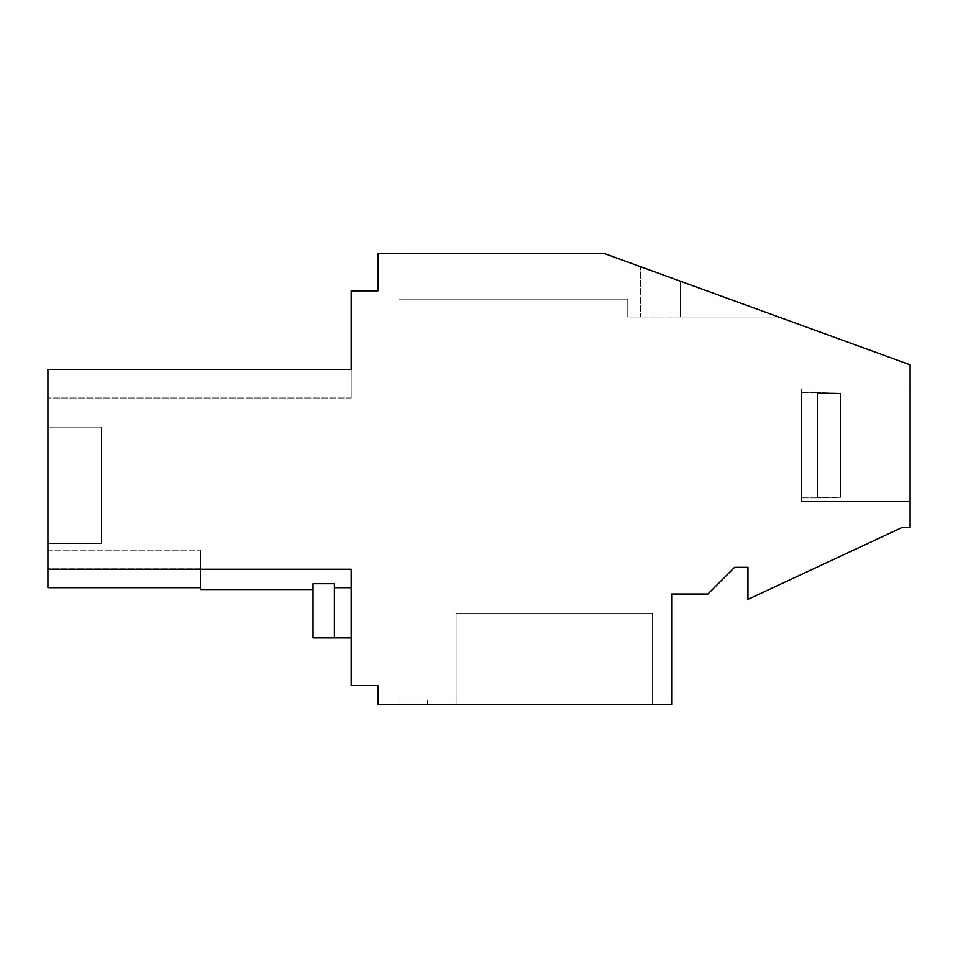 <?xml version="1.0" encoding="UTF-8"?>
<svg xmlns="http://www.w3.org/2000/svg" width="958" height="958" viewBox="0 0 958 958"><rect width="100%" height="100%" fill="white"/><g stroke="black" fill="none" stroke-linecap="round" stroke-linejoin="round"><path stroke-width="0.72" stroke-dasharray="4.79 3.59" d="M47.9 369.369L351.191 369.369L47.9 369.369L351.191 369.369L47.9 369.369L351.191 369.369L47.9 369.369L351.191 369.369L351.191 397.977L351.191 369.369L351.191 397.977L351.191 369.369L351.191 397.977L351.191 369.369L351.191 397.977L351.191 369.369L351.191 397.977L351.191 369.369L351.191 397.977L351.191 369.369L47.9 369.369L351.191 369.369L47.9 369.369L351.191 369.369L47.9 369.369L47.9 569.232L351.191 569.232L351.191 587.697L351.191 569.232L351.191 587.697L351.191 569.232L351.191 587.697L351.191 569.232L351.191 587.697L351.191 569.232L351.191 587.697L351.191 569.232L351.191 587.697L351.191 569.232L47.9 569.232L47.9 587.697L47.9 550.155L47.9 587.697L47.9 550.155L47.9 587.697L47.9 550.155L47.9 587.697L47.9 550.155L47.9 587.697L47.9 550.155L47.9 587.697L47.9 569.232L47.9 587.697L200.497 587.697L200.497 589.541L200.497 587.697L47.9 587.697L200.497 587.697L200.497 568.848L200.497 589.541L200.497 587.697L47.9 587.697L200.497 587.697L200.497 550.155L200.497 589.541L200.497 587.697L47.9 587.697L200.497 587.697L200.497 550.155L200.497 589.541L200.497 587.697L47.9 587.697L200.497 587.697L200.497 550.155L200.497 589.541L200.497 550.155L200.497 587.697L47.9 587.697L200.497 587.697L200.497 589.541L313.05 589.541L313.05 583.721L313.05 589.541L313.05 583.721L313.05 589.541L313.05 583.721L313.05 589.541L313.05 583.721L313.05 589.541L313.05 583.721L313.05 589.541L313.05 583.721L313.05 589.541L200.497 589.541L313.05 589.541M351.191 369.369L351.191 290.861L377.907 290.861L377.907 253.343L603.815 253.343L398.887 253.343L398.887 299.124L627.789 299.124L627.789 316.978L640.495 316.978L627.789 316.978L640.495 316.978L627.789 316.978L640.495 316.978L627.789 316.978L640.495 316.978L627.789 316.978L640.495 316.978L627.789 316.978L640.495 316.978L627.789 316.978L627.789 299.124L398.887 299.124L398.887 253.343L398.887 299.124L627.789 299.124L627.789 316.978L627.789 299.124L398.887 299.124L398.887 253.343L398.887 299.124L627.789 299.124L627.789 316.978L627.789 299.124L398.887 299.124L398.887 253.343L398.887 299.124L627.789 299.124L627.789 316.978L627.789 299.124L398.887 299.124L398.887 253.343L398.887 299.124L627.789 299.124L627.789 316.978L627.789 299.124L398.887 299.124L398.887 253.343L398.887 299.124L627.789 299.124L627.789 316.978L627.789 299.124L398.887 299.124L398.887 253.343L603.815 253.343L398.887 253.343L603.815 253.343L398.887 253.343L603.815 253.343L398.887 253.343L603.815 253.343L398.887 253.343L603.815 253.343L398.887 253.343L603.815 253.343L680.443 281.233L680.443 316.978L778.65 316.978L680.443 281.233L680.443 316.978L778.65 316.978L680.443 281.233L680.443 316.978L778.65 316.978L680.443 281.233L680.443 316.978L778.65 316.978L680.443 281.233L680.443 316.978L778.65 316.978L680.443 281.233L680.443 316.978L778.65 316.978L680.443 281.233L680.443 316.978L640.495 316.978L778.65 316.978L680.443 281.233L680.443 316.978L640.495 316.978L778.65 316.978L680.443 281.233L680.443 316.978L640.495 316.978L778.65 316.978L680.443 281.233L680.443 316.978L640.495 316.978L778.65 316.978L680.443 281.233L680.443 316.978L640.495 316.978L778.65 316.978L680.443 281.233L680.443 316.978L640.495 316.978L778.65 316.978L640.495 266.695L680.443 281.233L640.495 266.695L680.443 281.233L640.495 266.695L680.443 281.233L640.495 266.695L680.443 281.233L640.495 266.695L680.443 281.233L640.495 266.695L640.495 316.978L640.495 266.695L640.495 316.978L640.495 266.695L640.495 316.978L640.495 266.695L640.495 316.978L640.495 266.695L640.495 316.978L640.495 266.695L640.495 316.978L640.495 266.695L603.815 253.343L910.1 364.818L910.1 527.307L902.472 527.307L747.959 599.361L747.959 567.316L734.606 567.316L707.902 594.02L671.654 594.02L671.654 704.657L377.907 704.657L377.907 685.581L351.191 685.581L351.191 569.232L47.9 569.232M47.9 568.848L47.9 550.155L47.9 568.848L200.497 568.848L200.497 550.155L200.497 587.697L200.497 550.155L200.497 568.848L47.9 568.848M47.9 427.112L47.9 543.473L101.308 543.473L101.308 427.112L101.308 543.473L47.9 543.473L101.308 543.473L101.308 427.112L101.308 543.473L47.9 543.473L101.308 543.473L101.308 427.112L101.308 543.473L47.9 543.473L101.308 543.473L101.308 427.112L101.308 543.473L47.9 543.473L101.308 543.473L101.308 427.112L101.308 543.473L47.9 543.473L101.308 543.473L101.308 427.112L101.308 543.473L47.9 543.473L47.9 427.112L47.9 543.473L47.9 427.112L47.9 543.473L47.9 427.112L47.9 543.473L47.9 427.112L47.9 543.473L47.9 427.112L47.9 543.473L47.9 427.112L101.308 427.112L47.9 427.112M910.1 501.513L910.1 388.96L910.1 501.513L910.1 388.96L910.1 501.513L910.1 388.96L910.1 501.513L910.1 388.96L910.1 501.513L910.1 388.96L910.1 501.513L910.1 388.96L910.1 501.513L801.331 501.513L801.331 388.96L910.1 388.96L801.331 388.96L801.331 501.513L910.1 501.513L801.331 501.513L801.331 388.96L801.331 501.513L801.331 388.96L910.1 388.96L801.331 388.96L801.331 501.513L801.331 388.96L801.331 501.513L910.1 501.513L801.331 501.513L801.331 388.96L801.331 501.513L910.1 501.513M652.59 704.657L456.104 704.657L652.59 704.657L456.104 704.657L652.59 704.657L456.104 704.657L652.59 704.657L456.104 704.657L652.59 704.657L456.104 704.657L652.59 704.657L456.104 704.657L652.59 704.657L652.59 613.096L456.104 613.096L456.104 704.657L456.104 613.096L652.59 613.096L652.59 704.657L652.59 613.096L652.59 704.657L652.59 613.096L456.104 613.096L652.59 613.096L652.59 704.657L652.59 613.096L456.104 613.096L456.104 704.657L456.104 613.096L652.59 613.096L652.59 704.657L652.59 613.096L456.104 613.096L456.104 704.657L456.104 613.096L652.59 613.096L652.59 704.657L652.59 613.096L456.104 613.096L456.104 704.657L456.104 613.096L652.59 613.096L456.104 613.096L456.104 704.657L456.104 613.096L456.104 704.657L456.104 613.096L652.59 613.096L652.59 704.657M427.496 704.657L398.887 704.657L398.887 698.933L427.496 698.933L398.887 698.933L398.887 704.657L398.887 698.933L427.496 698.933L398.887 698.933L398.887 704.657L398.887 698.933L398.887 704.657L398.887 698.933L427.496 698.933L398.887 698.933L427.496 698.933L398.887 698.933L398.887 704.657L398.887 698.933L398.887 704.657L398.887 698.933L427.496 698.933L398.887 698.933L398.887 704.657L427.496 704.657L398.887 704.657L427.496 704.657L398.887 704.657L427.496 704.657L398.887 704.657L427.496 704.657L398.887 704.657L427.496 704.657L398.887 704.657L427.496 704.657L427.496 698.933L398.887 698.933L427.496 698.933L427.496 704.657M351.191 637.896L334.402 637.896L334.402 583.721L313.05 583.721L313.05 637.896L351.191 637.896L313.05 637.896L351.191 637.896L313.05 637.896L351.191 637.896L313.05 637.896L351.191 637.896L313.05 637.896L351.191 637.896L351.191 587.697L334.402 587.697L334.402 583.721L334.402 587.697L334.402 583.721L313.05 583.721L334.402 583.721L334.402 587.697L334.402 583.721L313.05 583.721L334.402 583.721L334.402 587.697L334.402 583.721L313.05 583.721L334.402 583.721L334.402 587.697L334.402 583.721L313.05 583.721L334.402 583.721L334.402 587.697L334.402 583.721L313.05 583.721L334.402 583.721L334.402 587.697L351.191 587.697L334.402 587.697L351.191 587.697L334.402 587.697L351.191 587.697L334.402 587.697L351.191 587.697L334.402 587.697L351.191 587.697L334.402 587.697L334.402 637.896L351.191 637.896L351.191 587.697M47.9 550.155L200.497 550.155L47.9 550.155M801.331 388.96L910.1 388.96L801.331 388.96L801.331 501.513L801.331 388.96M334.402 637.896L334.402 587.697M313.05 637.896L313.05 583.721L313.05 637.896M801.331 445.242L801.331 392.624L801.331 445.242M840.453 393.187L840.453 445.242L840.453 393.187L817.569 392.624L840.453 393.187L840.453 497.286L840.453 393.187L817.569 393.187L817.569 497.849L817.569 393.187L840.453 393.187L840.453 497.286L817.569 497.849L817.569 393.187L817.569 497.849L817.569 393.187L840.453 393.187L817.569 393.187L817.569 497.849L817.569 393.187L840.453 393.187L840.453 445.242L840.453 393.187L817.569 393.187L817.569 497.849L817.569 393.187L840.453 393.187L840.453 497.286L817.569 497.286L817.569 393.187L840.453 393.187L840.453 445.242L840.453 393.187L817.569 393.187L840.453 393.187L840.453 497.286L840.453 393.187L840.453 497.286L840.453 445.242L840.453 497.286L817.569 497.849L817.569 393.187L817.569 497.286L840.453 497.286L840.453 393.187L840.453 497.286L840.453 393.187L840.453 497.286L817.569 497.286L840.453 497.286L840.453 445.242L840.453 497.286L817.569 497.286L840.453 497.286L840.453 393.187L840.453 497.286L840.453 393.187L840.453 497.286L817.569 497.286L840.453 497.286L840.453 393.187L840.453 497.286L840.453 445.242L840.453 497.286L817.569 497.286L840.453 497.286L840.453 393.187M351.191 397.977L47.9 397.977L351.191 397.977M817.569 392.624L801.331 392.624L817.569 392.624M817.569 497.849L801.331 497.849L817.569 497.849"/><path stroke-width="1.44" d="M313.05 589.541L200.497 589.541L200.497 587.697L47.9 587.697L47.9 569.232L351.191 569.232L351.191 685.581L377.907 685.581L377.907 704.657L671.654 704.657L671.654 594.02L707.902 594.02L734.606 567.316L747.959 567.316L747.959 599.361L902.472 527.307L910.1 527.307L910.1 364.818L603.815 253.343L377.907 253.343L377.907 290.861L351.191 290.861L351.191 369.369L47.9 369.369L47.9 569.232M334.402 637.896L334.402 583.721L313.05 583.721L313.05 637.896L351.191 637.896M351.191 587.697L334.402 587.697M47.9 369.369L351.191 369.369"/></g></svg>
